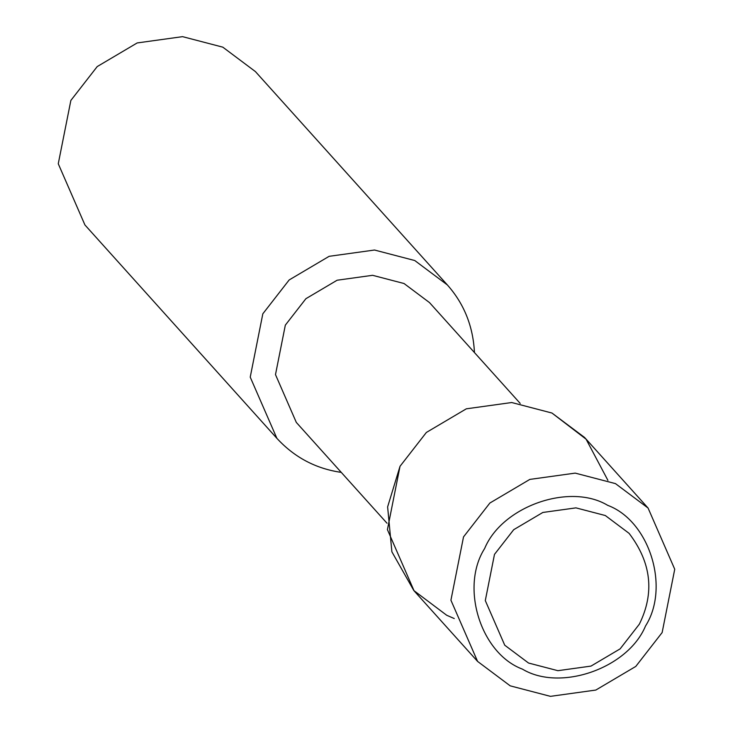 <?xml version="1.0" encoding="UTF-8"?>
<svg xmlns="http://www.w3.org/2000/svg" width="733" height="733" viewBox="0 0 733 733"><rect width="100%" height="100%" fill="white"/><g stroke="black" fill="none" stroke-linecap="round" stroke-linejoin="round"><path stroke-width="1.1" d="M639.35 624.168C654.771 592.823 651.353 562.55 629.088 533.349L605.311 515.528L575.955 507.868L542.851 512.459L513.705 529.693L494.482 554.386L485.301 600.574L504.744 645.214L528.53 663.026L557.886 670.686L590.99 666.095L620.136 648.861L639.35 624.168C654.771 592.823 651.353 562.55 629.088 533.349L605.311 515.528L575.955 507.868L542.851 512.459L513.705 529.693L494.482 554.386L485.301 600.574L504.744 645.214L528.53 663.026L557.886 670.686L590.99 666.095L620.136 648.861L639.35 624.168M607.895 480.326L586.079 439.177L551.958 413.036L511.707 402.527L466.325 408.822L426.368 432.452L400.016 466.307L387.62 506.888L391.889 551.821L413.833 590.551L446.69 615.253L454.258 618.551M520.192 403.407L429.511 302.601L404.03 283.515L372.584 275.306L337.125 280.226L305.908 298.688L285.329 325.14L275.489 374.609L296.315 422.419L387.006 523.225M474.453 352.564C473.133 326.341 464.108 303.81 447.377 284.954L414.768 260.536L374.517 250.026L329.126 256.321L289.169 279.951L262.826 313.806L250.228 377.138L276.891 438.334C294.446 457.383 315.905 468.735 341.266 472.382M447.377 284.954L255.414 71.587L222.805 47.159L182.554 36.65L137.172 42.945L97.214 66.575L70.863 100.439L58.264 163.761L84.927 224.958L276.891 438.334M662.137 632.561L674.736 569.239L648.073 508.042L615.463 483.615L575.213 473.115L529.822 479.409L489.864 503.04L463.522 536.895L450.923 600.217L477.586 661.413L510.195 685.841L550.446 696.35L595.828 690.055L635.786 666.425L662.137 632.561M645.526 625.991C670.219 587.206 649.429 520.851 607.721 505.349C569.834 482.516 502.151 506.246 484.65 548.495C459.957 587.289 480.747 653.634 522.455 669.147C560.351 691.979 628.034 668.239 645.526 625.991M648.073 508.042L584.567 437.454L551.958 413.036L511.707 402.527L466.325 408.822L426.368 432.452L400.016 466.307L387.418 529.638L414.081 590.835L477.586 661.413"/></g></svg>
